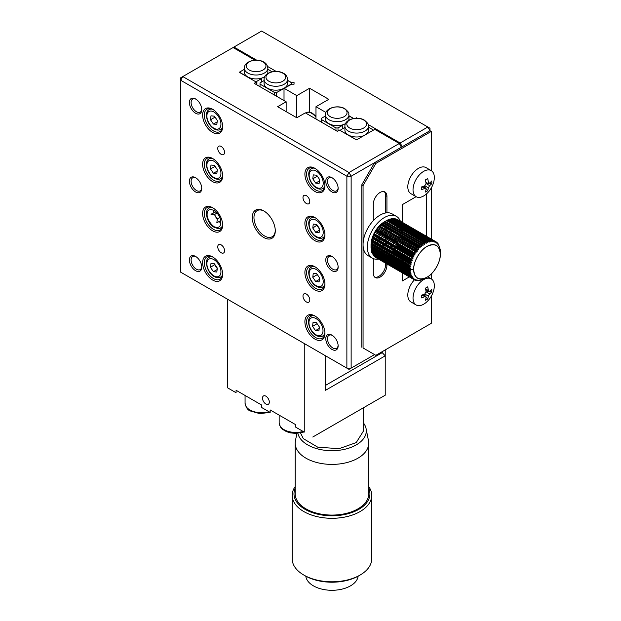 <?xml version="1.0" encoding="UTF-8"?>
<svg xmlns="http://www.w3.org/2000/svg" width="621" height="621" viewBox="0 0 621 621"><rect width="100%" height="100%" fill="white"/><g stroke="black" fill="none" stroke-linecap="round" stroke-linejoin="round"><path stroke-width="0.93" d="M371.179 244.635L410.039 267.069L371.179 244.635M377.7 228.707L416.629 251.179M416.334 251L378.057 228.901M371.94 240.637L410.792 263.063L371.94 240.637M375.286 232.448L414.23 254.936L375.286 232.448M371.048 246.521L409.938 268.978L371.048 246.521M372.553 238.565L411.436 261.014L372.553 238.565M427.163 237.401L401.445 222.551M315.786 116.026A4.821 2.787 60 0 1 315.98 115.18M255.029 60.198L233.092 47.538L261.643 31.05L429.973 128.236L429.973 130.697L427.846 127.002L400.141 143.001L402.276 146.688L429.973 130.697L431.253 131.435L431.253 170.628M287.577 80.466L291.032 82.461L294.043 82.461L294.043 84.2L291.032 84.2L284.014 88.252L296.799 95.634L309.584 88.252L328.765 99.329L315.98 106.711L325.955 112.471M348.948 115.902L353.489 118.518M355.616 118.269L356.462 117.78L357.269 118.246M368.16 124.534L400.141 143.001M233.938 47.041L256.69 60.183M267.589 66.47L276.166 71.423M309.584 88.252L309.584 112.199M315.98 106.711L315.98 119.007M356.532 139.803L339.415 130.084L337.288 131.31L305.322 112.859L296.799 117.78L296.799 95.634M284.014 100.555L284.014 88.252M356.462 118.238L356.462 117.78M294.043 82.461L294.043 84.2M315.344 316.229A12.956 7.483 -120 0 0 309.281 315.817A12.956 7.483 -120 0 0 307.302 326.204A12.956 7.483 -120 0 0 315.763 337.622A12.956 7.483 -120 0 0 322.245 338.259A12.956 7.483 -120 0 0 324.915 332.802M196.026 256.698A7.53 4.347 -120 0 0 192.673 256.543A7.53 4.347 -120 0 0 191.516 262.582A7.53 4.347 -120 0 0 196.438 269.219A7.53 4.347 -120 0 0 200.203 269.592A7.53 4.347 -120 0 0 201.747 266.611M196.026 99.228A7.53 4.347 -120 0 0 192.673 99.073A7.53 4.347 -120 0 0 191.516 105.112A7.53 4.347 -120 0 0 196.438 111.749A7.53 4.347 -120 0 0 200.203 112.122A7.53 4.347 -120 0 0 201.747 109.141M196.026 177.963A7.53 4.347 -120 0 0 192.673 177.808A7.53 4.347 -120 0 0 191.516 183.847A7.53 4.347 -120 0 0 196.438 190.484A7.53 4.347 -120 0 0 200.203 190.857A7.53 4.347 -120 0 0 201.747 187.876M332.398 256.698A7.53 4.347 -120 0 0 329.045 256.543A7.53 4.347 -120 0 0 327.888 262.582A7.53 4.347 -120 0 0 332.809 269.219A7.53 4.347 -120 0 0 336.574 269.592A7.53 4.347 -120 0 0 338.119 266.611M332.398 335.433A7.53 4.347 -120 0 0 329.045 335.278A7.53 4.347 -120 0 0 327.888 341.317A7.53 4.347 -120 0 0 332.809 347.954A7.53 4.347 -120 0 0 336.574 348.327A7.53 4.347 -120 0 0 338.119 345.338M213.065 257.179A12.956 7.483 -120 0 0 207.01 256.768A12.956 7.483 -120 0 0 205.023 267.154A12.956 7.483 -120 0 0 213.484 278.573A12.956 7.483 -120 0 0 219.966 279.209A12.956 7.483 -120 0 0 222.636 273.752M213.065 207.973A12.956 7.483 -120 0 0 207.01 207.561A12.956 7.483 -120 0 0 205.023 217.94A12.956 7.483 -120 0 0 213.484 229.359A12.956 7.483 -120 0 0 219.966 230.003A12.956 7.483 -120 0 0 222.636 224.546M213.065 158.759A12.956 7.483 -120 0 0 207.01 158.347A12.956 7.483 -120 0 0 205.023 168.733A12.956 7.483 -120 0 0 213.484 180.152A12.956 7.483 -120 0 0 219.966 180.796A12.956 7.483 -120 0 0 222.636 175.339M213.065 109.552A12.956 7.483 -120 0 0 207.01 109.141A12.956 7.483 -120 0 0 205.023 119.527A12.956 7.483 -120 0 0 213.484 130.946A12.956 7.483 -120 0 0 219.966 131.582A12.956 7.483 -120 0 0 222.636 126.125M264.204 211.163A15.067 8.702 -120 0 0 257.094 210.651A15.067 8.702 -120 0 0 254.781 222.729A15.067 8.702 -120 0 0 264.624 236.003A15.067 8.702 -120 0 0 272.161 236.748A15.067 8.702 -120 0 0 275.274 230.329M315.344 168.601A12.956 7.483 -120 0 0 309.281 168.19A12.956 7.483 -120 0 0 307.302 178.576A12.956 7.483 -120 0 0 315.763 189.995A12.956 7.483 -120 0 0 322.245 190.631A12.956 7.483 -120 0 0 324.915 185.174M315.344 217.816A12.956 7.483 -120 0 0 309.281 217.397A12.956 7.483 -120 0 0 307.302 227.783A12.956 7.483 -120 0 0 315.763 239.201A12.956 7.483 -120 0 0 322.245 239.846A12.956 7.483 -120 0 0 324.915 234.389M315.344 267.022A12.956 7.483 -120 0 0 309.281 266.611A12.956 7.483 -120 0 0 307.302 276.989A12.956 7.483 -120 0 0 315.763 288.408A12.956 7.483 -120 0 0 322.245 289.052A12.956 7.483 -120 0 0 324.915 283.595M332.398 177.963A7.53 4.347 -120 0 0 329.045 177.808A7.53 4.347 -120 0 0 327.888 183.847A7.53 4.347 -120 0 0 332.809 190.484A7.53 4.347 -120 0 0 336.574 190.857A7.53 4.347 -120 0 0 338.119 187.876M306.386 301.946A4.821 2.787 -120 0 0 308.8 302.179A4.821 2.787 -120 0 0 309.537 298.321A4.821 2.787 -120 0 0 306.386 294.067A4.821 2.787 -120 0 0 303.98 293.834A4.821 2.787 -120 0 0 303.242 297.692A4.821 2.787 -120 0 0 306.386 301.946M306.386 203.525A4.821 2.787 -120 0 0 308.8 203.766A4.821 2.787 -120 0 0 309.537 199.9A4.821 2.787 -120 0 0 306.386 195.654A4.821 2.787 -120 0 0 303.98 195.413A4.821 2.787 -120 0 0 303.242 199.279A4.821 2.787 -120 0 0 306.386 203.525M221.154 252.731A4.821 2.787 -120 0 0 223.568 252.972A4.821 2.787 -120 0 0 224.305 249.106A4.821 2.787 -120 0 0 221.154 244.86A4.821 2.787 -120 0 0 218.747 244.62A4.821 2.787 -120 0 0 218.01 248.485A4.821 2.787 -120 0 0 221.154 252.731M221.154 154.319A4.821 2.787 -120 0 0 223.568 154.559A4.821 2.787 -120 0 0 224.305 150.693A4.821 2.787 -120 0 0 221.154 146.447A4.821 2.787 -120 0 0 218.747 146.207A4.821 2.787 -120 0 0 218.01 150.065A4.821 2.787 -120 0 0 221.154 154.319M314.909 315.965L314.909 315.965A14.167 8.174 -120 0 0 304.895 321.748A14.167 8.174 -120 0 0 314.909 339.097A14.167 8.174 -120 0 0 324.923 333.314A14.167 8.174 -120 0 0 314.909 315.965M195.584 256.426L195.584 256.426A8.741 5.046 -120 0 0 189.405 259.989A8.741 5.046 -120 0 0 195.584 270.694A8.741 5.046 -120 0 0 201.763 267.131A8.741 5.046 -120 0 0 195.584 256.426M195.584 98.956L195.584 98.956A8.741 5.046 -120 0 0 189.405 102.527A8.741 5.046 -120 0 0 195.584 113.232A8.741 5.046 -120 0 0 201.763 109.661A8.741 5.046 -120 0 0 195.584 98.956M195.584 177.691L195.584 177.691A8.741 5.046 -120 0 0 189.405 181.262A8.741 5.046 -120 0 0 195.584 191.959A8.741 5.046 -120 0 0 201.763 188.396A8.741 5.046 -120 0 0 195.584 177.691M331.956 256.426L331.956 256.426A8.741 5.046 -120 0 0 325.777 259.989A8.741 5.046 -120 0 0 331.956 270.694A8.741 5.046 -120 0 0 338.135 267.131A8.741 5.046 -120 0 0 331.956 256.426M331.956 335.161L331.956 335.161A8.741 5.046 -120 0 0 325.777 338.724A8.741 5.046 -120 0 0 331.956 349.429A8.741 5.046 -120 0 0 338.135 345.858A8.741 5.046 -120 0 0 331.956 335.161M212.63 256.915L212.63 256.915A14.167 8.174 -120 0 0 202.617 262.699A14.167 8.174 -120 0 0 212.63 280.048A14.167 8.174 -120 0 0 222.644 274.265A14.167 8.174 -120 0 0 212.63 256.915M212.63 207.709L212.63 207.709A14.167 8.174 -120 0 0 202.617 213.492A14.167 8.174 -120 0 0 212.63 230.833A14.167 8.174 -120 0 0 222.644 225.058A14.167 8.174 -120 0 0 212.63 207.709M212.63 158.502L212.63 158.502A14.167 8.174 -120 0 0 202.617 164.286A14.167 8.174 -120 0 0 212.63 181.627A14.167 8.174 -120 0 0 222.644 175.844A14.167 8.174 -120 0 0 212.63 158.502M212.63 109.288L212.63 109.288A14.167 8.174 -120 0 0 202.617 115.071A14.167 8.174 -120 0 0 212.63 132.42A14.167 8.174 -120 0 0 222.644 126.637A14.167 8.174 -120 0 0 212.63 109.288M263.77 210.907L263.77 210.907A16.27 9.393 -120 0 0 252.266 217.552A16.27 9.393 -120 0 0 263.77 237.478A16.27 9.393 -120 0 0 275.282 230.833A16.27 9.393 -120 0 0 263.77 210.907M314.909 168.338L314.909 168.338A14.167 8.174 -120 0 0 304.895 174.121A14.167 8.174 -120 0 0 314.909 191.47A14.167 8.174 -120 0 0 324.923 185.687A14.167 8.174 -120 0 0 314.909 168.338M314.909 217.552L314.909 217.552A14.167 8.174 -120 0 0 304.895 223.335A14.167 8.174 -120 0 0 314.909 240.676A14.167 8.174 -120 0 0 324.923 234.893A14.167 8.174 -120 0 0 314.909 217.552M314.909 266.758L314.909 266.758A14.167 8.174 -120 0 0 304.895 272.541A14.167 8.174 -120 0 0 314.909 289.883A14.167 8.174 -120 0 0 324.923 284.108A14.167 8.174 -120 0 0 314.909 266.758M331.956 177.691L331.956 177.691A8.741 5.046 -120 0 0 325.777 181.254A8.741 5.046 -120 0 0 331.956 191.959A8.741 5.046 -120 0 0 338.135 188.396A8.741 5.046 -120 0 0 331.956 177.691M233.092 47.538L180.672 77.796L180.672 80.256L346.875 176.217L346.875 368.129L180.672 272.169L180.672 80.256L182.799 76.569L349.002 172.522L399.287 143.49L374.789 129.347L356.601 139.841M399.287 143.49L401.422 147.185L351.137 176.217L349.002 172.522L346.875 176.217L351.137 176.217L351.137 368.129L346.875 368.129L349.002 369.355L180.672 272.169M363.068 347.954L374.572 354.599L349.002 369.355L374.572 354.599L375.852 355.336L363.068 347.954L363.068 185.563L375.852 163.416L431.253 131.435M378.934 240.125L380.122 239.264M380.805 238.611L381.201 238.177M381.465 237.866L382.381 236.578M382.443 236.477L382.924 235.615M383.312 234.777L383.607 234.016M383.778 233.473L384.158 231.097M239.403 72.183L244.348 69.327L240.288 71.671L240.288 72.851L254.866 81.266L256.908 81.266L256.908 84.906M296.799 117.78L277.626 106.711L286.149 101.79L254.183 83.33L256.318 82.104L239.473 72.222M213.399 210.139A12.956 7.483 -120 0 0 213.911 212.561M214.959 215.409A12.956 7.483 -120 0 0 217.265 219.36M219.081 221.526A12.956 7.483 -120 0 0 220.929 223.18M286.149 111.625L286.149 101.79M256.318 82.104L256.318 84.565M291.637 84.2L276.632 92.513L276.632 96.294M276.632 92.513L274.591 92.513L260.013 84.099L260.013 82.919L263.677 80.808M284.139 88.182A11.752 6.784 180 0 1 271.33 89.657A11.752 6.784 180 0 1 264.072 83.385L264.072 79.472A11.752 6.784 180 0 0 267.511 84.277A11.752 6.784 180 0 0 284.139 84.277A11.752 6.784 180 0 0 287.577 79.472L287.577 83.385A11.752 6.784 180 0 1 284.139 88.182M291.637 83.858L291.637 82.671L287.577 80.334M274.591 92.513L274.591 95.114M260.013 84.099L260.013 86.699M267.853 69.078L271.913 71.85M267.853 68.225A11.752 6.784 180 0 1 260.595 74.497A11.752 6.784 180 0 1 247.795 73.03A11.752 6.784 180 0 1 244.348 68.225C244.03 60.99 257.047 57.877 263.785 62.053C266.153 63.195 267.511 65.252 267.853 68.225L267.853 72.137A11.752 6.784 180 0 1 267.55 73.658M261.441 82.096L261.441 78.65L256.908 81.266M264.461 76.903A11.752 6.784 180 0 1 251.637 78.417A11.752 6.784 180 0 1 244.348 72.137L244.348 68.225M345.571 123.579A11.752 6.784 0 0 1 342.412 124.899A11.752 6.784 180 0 1 328.882 123.618A11.752 6.784 180 0 1 325.443 118.821L325.443 114.908C324.93 107.922 338.065 104.429 344.88 108.729C351.09 114.202 347.915 113.03 348.948 114.908A11.752 6.784 180 0 1 341.69 121.173A11.752 6.784 180 0 1 328.882 119.706A11.752 6.784 180 0 1 325.443 114.908M348.948 114.908L348.948 118.821A11.752 6.784 180 0 1 348.653 120.319M321.383 122.127L321.383 118.347L325.443 116.003M348.948 115.762L353 118.106L353 118.619M321.383 119.527L335.953 127.942L338.003 127.942L342.412 125.395L342.412 124.899M335.953 130.542L335.953 127.942M338.003 130.899L338.003 127.942M342.412 128.842L342.412 125.395M344.919 127.39L340.867 129.735L340.867 130.915L355.437 139.329L357.486 139.329L364.985 135.005A11.752 6.784 180 0 1 348.365 135.005A11.752 6.784 180 0 1 344.919 130.208L344.919 126.296C344.414 119.31 357.549 115.816 364.364 120.117C370.574 125.589 367.399 124.417 368.424 126.296A11.752 6.784 180 0 1 361.174 132.56A11.752 6.784 180 0 1 348.365 131.093A11.752 6.784 180 0 1 344.919 126.296M368.424 127.15L372.484 129.494L372.484 130.674L364.985 135.005A11.752 6.784 0 0 0 368.424 130.208L368.424 126.296M316.462 322.726L313.054 322.384L312.565 326.328L315.491 330.613L318.899 330.954L319.388 327.011L316.462 322.726M312.565 326.328L316.749 323.914M319.21 328.47L315.491 330.613M316.671 273.636L313.263 273.294L312.782 277.245L315.701 281.53L319.116 281.872L319.598 277.929L316.671 273.636M312.782 277.245L316.958 274.831M319.419 279.38L315.701 281.53M316.671 224.429L313.263 224.088L312.782 228.031L315.701 232.324L319.116 232.665L319.598 228.714L316.671 224.429M312.782 228.031L317.106 225.058M319.419 230.174L315.701 232.324M319.536 229.234L317.044 225.57M319.574 228.955A4.518 2.608 60 0 1 317.51 225.648M316.671 175.223L313.263 174.881L312.782 178.825L315.701 183.11L319.116 183.451L319.598 179.508L316.671 175.223M312.782 178.825L316.958 176.411M319.419 180.967L315.701 183.11M214.4 116.174L210.985 115.832L210.503 119.775L213.43 124.06L216.838 124.402L217.319 120.458L214.4 116.174M210.503 119.775L214.68 117.361M217.14 121.918L213.43 124.06M214.4 165.38L210.985 165.039L210.503 168.982L213.43 173.267L216.838 173.616L217.319 169.665L214.4 165.38M210.503 168.982L214.68 166.568M217.14 171.124L213.43 173.267M207.414 217.886C206.242 210.76 208.408 208.268 213.911 210.418C217.071 212.498 219.236 215.417 220.408 219.19C221.581 226.308 219.415 228.8 213.911 226.657C210.76 224.577 208.586 221.65 207.414 217.886M212.087 207.515A11.45 6.614 -120 0 0 209.254 208.004C203.704 210.34 207.057 223.591 214.222 227.34C217.87 228.707 220.028 228.87 220.703 227.837A11.45 6.614 -120 0 0 222.543 225.625M206.902 213.888A11.45 6.614 -120 0 0 214.431 226.929M220.742 220.564L216.838 222.823L217.319 218.879L214.4 214.587L210.985 214.245L215.852 211.846M217.04 213.065L214.4 214.587M219.787 217.459L217.319 218.879M214.4 263.801L210.985 263.459L210.503 267.403L213.43 271.688L216.838 272.029L217.319 268.086L214.4 263.801M210.503 267.403L214.827 264.43M217.14 269.545L213.43 271.688M217.257 268.598L214.765 264.942M217.296 268.326A4.518 2.608 60 0 1 215.231 265.02M440.328 252.041L440.328 254.136A18.863 10.891 -60 0 1 426.992 277.238A18.863 10.891 -60 0 1 413.656 269.537C413.144 262.078 420.27 249.727 426.992 246.436C435.049 242.749 439.497 245.311 440.328 254.136C440.84 261.596 433.706 273.946 426.992 277.238C418.934 280.933 414.486 278.363 413.656 269.537A18.863 10.891 -60 0 1 426.992 246.436A18.863 10.891 -60 0 1 440.328 254.136L440.312 251.583A21.091 12.179 120 0 0 440.297 251.264L440.165 249.875A21.091 12.179 120 0 0 440.126 249.58L439.854 248.291A21.091 12.179 120 0 0 439.784 248.012L439.389 246.84A21.091 12.179 120 0 0 439.288 246.591L438.768 245.543A21.091 12.179 120 0 0 438.636 245.326L438.41 244.169L438.084 243.711L437.999 244.418A21.091 12.179 120 0 0 437.844 244.232L437.557 243.075L437.176 242.695L437.091 243.471A21.091 12.179 120 0 0 436.912 243.323L436.563 242.167L436.128 241.872L436.058 242.718A21.091 12.179 120 0 0 435.857 242.601L435.445 241.468L434.964 241.251L434.91 242.159A21.091 12.179 120 0 0 434.692 242.081L434.211 240.971L433.683 240.847L433.652 241.81A21.091 12.179 120 0 0 433.419 241.771L432.868 240.692L432.309 240.661L432.309 241.67A21.091 12.179 120 0 0 432.061 241.67L431.44 240.637L430.85 240.684L430.889 241.748A21.091 12.179 120 0 0 430.625 241.779L429.942 240.793L429.328 240.932L429.414 242.027A21.091 12.179 120 0 0 429.134 242.097L428.389 241.173L427.753 241.398L427.885 242.516A21.091 12.179 120 0 0 427.605 242.625L426.79 241.763L426.153 242.066L426.332 243.207A21.091 12.179 120 0 0 426.053 243.347L425.175 242.555L424.531 242.943L424.772 244.084A21.091 12.179 120 0 0 424.492 244.27L423.561 243.548L422.917 244.014L423.219 245.155A21.091 12.179 120 0 0 422.94 245.373L421.954 244.736L421.325 245.264L421.69 246.397A21.091 12.179 120 0 0 421.418 246.638L420.378 246.087L419.773 246.684L420.2 247.802A21.091 12.179 120 0 0 419.936 248.066L418.857 247.6L418.275 248.26L418.771 249.347A21.091 12.179 120 0 0 418.515 249.634L417.397 249.254L416.846 249.968L417.405 251.016A21.091 12.179 120 0 0 417.172 251.326L416.023 251.039L415.503 251.792L416.14 252.794A21.091 12.179 120 0 0 415.915 253.127L414.743 252.926L414.269 253.71L414.968 254.664A21.091 12.179 120 0 0 414.766 255.014L413.578 254.889L413.151 255.712L413.912 256.605A21.091 12.179 120 0 0 413.733 256.962L412.53 256.923L412.158 257.762L412.981 258.584A21.091 12.179 120 0 0 412.825 258.949L411.622 258.996L411.304 259.842L412.189 260.595A21.091 12.179 120 0 0 412.057 260.96L410.854 261.084L410.605 261.93L411.537 262.613A21.091 12.179 120 0 0 411.436 262.978L410.248 263.172L410.054 264.003L411.04 264.608A21.091 12.179 120 0 0 410.97 264.965L409.79 265.229L409.674 266.044L410.706 266.564A21.091 12.179 120 0 0 410.66 266.914L409.503 267.232L409.449 268.024L410.528 268.458A21.091 12.179 120 0 0 410.512 268.792L409.394 269.537L413.656 269.537L409.394 269.537L410.512 270.267A21.091 12.179 120 0 0 410.528 270.585L409.441 271.004L409.518 271.711L410.66 271.975A21.091 12.179 120 0 0 410.706 272.277L409.658 272.728L409.806 273.387L410.97 273.566A21.091 12.179 120 0 0 411.04 273.838L410.046 274.327L410.264 274.924L411.436 275.018A21.091 12.179 120 0 0 411.537 275.258L410.597 275.763L410.869 276.298L412.057 276.306A21.091 12.179 120 0 0 412.189 276.524L411.304 277.044L412.825 277.432A21.091 12.179 120 0 0 412.981 277.618L412.158 278.138L413.733 278.379A21.091 12.179 120 0 0 413.912 278.534L413.144 279.039L414.766 279.132A21.091 12.179 120 0 0 414.968 279.248L414.269 279.745L415.915 279.691A21.091 12.179 120 0 0 416.14 279.768L415.503 280.234L417.172 280.04A21.091 12.179 120 0 0 417.405 280.079L416.846 280.513L418.515 280.18A21.091 12.179 120 0 0 418.771 280.18L419.936 280.11A21.091 12.179 120 0 0 420.2 280.071L421.418 279.83A21.091 12.179 120 0 0 421.69 279.753L422.94 279.341A21.091 12.179 120 0 0 423.219 279.225L424.492 278.65A21.091 12.179 120 0 0 424.772 278.503L424.516 278.635M397.681 230.608A18.863 10.891 120 0 0 397.712 229.529L397.712 229.529A18.863 10.891 120 0 0 397.712 229.467M397.688 228.544A18.863 10.891 120 0 0 397.572 227.379M397.424 226.502A18.863 10.891 120 0 0 397.114 225.307M396.788 224.422A18.863 10.891 120 0 0 396.097 223.118M395.259 222.046A18.863 10.891 120 0 0 392.092 220.214M390.733 220.02A18.863 10.891 120 0 0 389.258 220.082M388.335 220.238A18.863 10.891 120 0 0 387.147 220.564M386.309 220.874A18.863 10.891 120 0 0 385.144 221.418M371.04 244.93L371.04 247.391L371.04 244.93A18.863 10.891 120 0 1 384.376 221.829L386.829 220.416L425.408 242.656M386.875 220.424L388.443 219.624L387.791 219.919L426.153 242.066L426.79 241.763L388.443 219.624L426.922 241.825M388.428 219.733L390.042 219.034L389.39 219.252L427.753 241.398L428.389 241.173L390.042 219.034L428.428 241.196L390.042 219.034M389.949 219.244L391.168 218.996A21.091 12.179 -60 0 1 391.3 218.98M391.432 218.965L393.093 218.499L391.432 218.965M392.852 218.887L394.521 218.553L393.955 218.988L394.382 218.747L432.34 240.661L394.521 218.553L432.868 240.692L433.419 241.771M394.195 219.034L395.864 218.833L434.211 240.971L395.864 218.833L434.211 240.971L434.692 242.081M396.369 219.128L397.098 219.322L396.4 219.818L397.005 219.461L434.91 241.352L397.098 219.322L435.445 241.468L435.857 242.601M398.542 221.635L393.955 218.988M400.064 222.031L399.179 222.543M401.321 224.748L400.32 225.229M401.709 226.339L400.661 226.797L401.709 226.339M401.927 228.062L400.84 228.481M401.298 229.529L399.396 229.529L401.298 229.529M410.512 270.267L371.04 247.771L371.048 246.009A21.091 12.179 -60 0 1 371.063 245.675L371.203 244.131A21.091 12.179 -60 0 1 371.242 243.781L371.513 242.182A21.091 12.179 -60 0 1 371.583 241.825L371.979 240.195A21.091 12.179 -60 0 1 372.08 239.83L372.6 238.177A21.091 12.179 -60 0 1 372.724 237.812L373.368 236.166A21.091 12.179 -60 0 1 373.524 235.801L374.269 234.179A21.091 12.179 -60 0 1 374.447 233.822L375.309 232.231A21.091 12.179 -60 0 1 375.503 231.881L376.458 230.344A21.091 12.179 -60 0 1 376.675 230.011L377.708 228.551A21.091 12.179 -60 0 1 377.948 228.233L379.058 226.851A21.091 12.179 -60 0 1 379.307 226.564L380.479 225.283A21.091 12.179 -60 0 1 380.743 225.019L381.954 223.855A21.091 12.179 -60 0 1 382.225 223.614L383.483 222.59A21.091 12.179 -60 0 1 383.762 222.372L385.028 221.487A21.091 12.179 -60 0 1 385.315 221.309L386.503 220.602L424.531 242.943L425.175 242.555L426.037 243.323M410.66 271.975L371.164 249.564L371.063 247.802L371.094 248.866L409.441 271.004L410.528 270.585L409.736 270.127M371.063 245.807A18.863 10.891 120 0 0 371.257 247.608M373.493 252.421A18.863 10.891 120 0 0 376.66 254.253M381.946 253.779A18.863 10.891 120 0 0 382.606 253.515M383.731 252.988A18.863 10.891 120 0 0 384.43 252.6M386.068 251.528A18.863 10.891 120 0 0 386.976 250.837M388.622 249.378A18.863 10.891 120 0 0 389.406 248.594M389.662 248.322A18.863 10.891 120 0 0 390.073 247.872M390.826 246.987A18.863 10.891 120 0 0 391.665 245.924M392.2 245.186A18.863 10.891 120 0 0 392.526 244.713M392.751 244.387A18.863 10.891 120 0 0 393.582 243.067M393.683 242.896A18.863 10.891 120 0 0 394.141 242.089M394.568 241.274A18.863 10.891 120 0 0 394.933 240.552M395.166 240.048A18.863 10.891 120 0 0 395.577 239.124M395.67 238.899A18.863 10.891 120 0 0 396.043 237.959M396.749 235.833A18.863 10.891 120 0 0 397.106 234.466M397.277 233.698A18.863 10.891 120 0 0 397.432 232.836M397.456 232.681A18.863 10.891 120 0 0 397.603 231.571M401.981 229.902L400.856 230.275A21.091 12.179 -60 0 1 400.848 230.375M400.84 230.616L401.911 231.051M401.857 231.835L400.708 232.161A21.091 12.179 -60 0 1 400.685 232.339M400.661 232.51L401.694 233.03M401.57 233.845L400.398 234.101A21.091 12.179 -60 0 1 400.343 234.35M400.32 234.466L401.313 235.064L401.112 235.902L419.78 246.677M420.2 247.802L419.773 246.684L381.41 224.538L380.743 225.019L420.2 247.802L399.924 236.096A21.091 12.179 -60 0 1 399.823 236.461L400.762 237.144L400.506 237.99L418.282 248.245L379.912 226.114L379.307 226.564L399.303 238.107A21.091 12.179 -60 0 1 399.187 238.441M399.179 238.472L400.056 239.232M399.745 240.071L398.542 240.117A21.091 12.179 -60 0 1 398.387 240.467L416.784 251.109M416.039 251.031L399.179 241.235L416.124 251.016L399.179 241.235L398.829 242.151L415.519 251.777M416.14 252.794L415.503 251.792L377.149 229.646L376.675 230.011L397.634 242.112A21.091 12.179 -60 0 1 397.456 242.469L398.208 243.378L414.766 252.918M396.78 244.146L397.789 244.177L396.602 244.061A21.091 12.179 -60 0 1 396.4 244.41L396.501 244.472M413.159 255.697L396.625 246.149L397.005 245.062L413.889 254.812L397.005 245.062L396.625 246.149L395.453 245.939M413.733 256.954L395.228 246.273L395.849 247.29L412.546 256.915M395.344 248.035L394.195 247.74A21.091 12.179 -60 0 1 393.955 248.058L394.514 249.114L411.638 258.988M412.173 260.634L393.101 249.619M392.829 249.463A21.091 12.179 -60 0 1 392.596 249.727L393.093 250.814L392.224 251.458M372.08 239.83A21.091 12.179 120 0 0 371.979 240.195L411.436 262.978L391.168 251.272L391.579 252.398L410.264 263.157M389.864 252.506A21.091 12.179 -60 0 1 389.678 252.669L390.027 253.818L409.806 265.214M410.66 266.914L388.148 253.911A21.091 12.179 120 0 0 388.288 253.803A21.091 12.179 -60 0 1 388.148 253.911L410.497 266.906M388.451 255.052L387.807 255.518L388.451 255.052L409.518 267.216L388.459 254.959M386.673 254.928A21.091 12.179 -60 0 1 386.588 254.983L410.481 268.792M386.836 256.124L409.402 269.149L386.836 256.124L386.192 256.512L386.852 256.015M385.214 257.001L384.57 257.311L385.214 257.001M383.615 257.676L382.978 257.901M381.954 257.047L382.039 258.134M410.108 274.249L380.743 257.288A21.091 12.179 -60 0 1 380.58 257.311M373.368 254.657L373.275 255.355L373.368 254.657L411.63 276.749L379.912 258.421M379.058 258.414L379.097 257.583M414.766 279.962L375.907 257.591L414.269 279.745L414.968 279.248M414.766 279.132L413.594 279.349L375.231 257.195L413.144 279.046L413.679 278.394M374.191 256.372L412.546 278.519L374.191 256.372L373.524 254.835L373.803 255.999L412.158 278.138L412.709 277.463M412.825 277.432L411.638 277.502L373.275 255.355L372.724 253.741A21.091 12.179 -60 0 1 372.6 253.523L372.08 252.475M372.747 253.911L410.683 275.654M372.041 252.382A21.091 12.179 -60 0 1 371.979 252.235L371.583 251.055M409.681 272.821L371.513 250.783L371.451 251.241L371.242 249.495L371.311 250.589L409.658 272.728L410.706 272.277L410.155 271.959M410.97 273.566L409.806 273.387L371.451 251.241L409.806 273.387M409.876 273.426L382.94 257.878M421.178 279.947L421.69 279.753L421.178 279.955M420.401 280.281L419.555 280.288L420.2 280.071M385.214 221.41L384.554 221.868L422.917 244.014L423.561 243.548L385.214 221.41L423.895 243.68M423.561 243.548L424.492 244.27M383.607 222.59L422.94 245.373L383.607 222.59L382.963 223.118L421.325 245.264L421.954 244.736M427.885 242.516L427.349 242.198M439.769 247.748L440.126 249.58M382.031 223.948L420.378 246.087M410.054 264.003L371.583 241.825L410.054 264.003L410.24 263.172L371.894 241.033L371.692 241.856M389.949 252.429L390.982 252.98L389.949 252.429M430.889 241.748L430.85 240.684L392.488 218.538L431.44 240.637L393.093 218.499M438.558 244.752L439.288 246.591M379.051 227.115L378.484 227.822L416.846 249.968L417.397 249.254L379.058 226.851L418.228 249.432M372.949 237.696L373.275 236.857L411.622 258.996L411.304 259.842L372.949 237.696L411.863 260.455M414.999 279.939L416.14 279.768M414.968 254.664L396.602 244.061M371.203 249.192L409.472 271.292M418.771 249.347L418.275 248.26L400.514 237.983L400.762 237.144L418.88 247.6M371.048 247.484L409.394 269.623M377.149 229.646L376.675 230.011M424.492 278.65L422.924 279.45M410.528 268.458L371.094 245.877M371.102 245.699L409.464 267.845M409.674 266.044L371.311 243.898L409.674 266.044L409.79 265.229L371.443 243.09L371.311 243.898M422.94 279.341L421.97 279.823M380.479 257.327L380.557 258.266M419.936 280.11L417.972 280.405M425.175 242.555L386.829 220.416L386.169 220.797M414.743 252.926L376.396 230.779L375.907 231.563L414.269 253.71L414.743 252.926M417.421 280.56L416.458 280.288M412.53 256.923L374.184 234.785L373.795 235.615L412.158 257.762L412.53 256.923M429.942 240.793L391.595 218.654L390.966 218.786L429.328 240.932L429.942 240.793M411.304 277.044L372.949 254.905L411.304 277.044M436.563 242.167L435.453 241.484M436.105 241.903L435.5 241.553M410.528 270.562L409.844 270.174M410.597 275.763L372.251 253.624L410.597 275.763M397.098 245.357L413.594 254.882L397.098 245.357M438.41 244.169L437.704 243.494M424.213 243.921L424.64 244.169M410.52 268.629L410.108 268.396M410.605 261.922L392.511 251.466L393.093 250.814L410.869 261.076L393.093 250.814L392.93 250.162L411.513 260.89L392.93 250.162L393.093 250.814M410.046 274.327L371.7 252.18L371.901 252.77L410.264 274.924L410.046 274.327M431.432 240.637L432.224 241.088M440.204 249.502L440.273 250.201M428.467 241.22L429.313 241.709M425.633 242.819L426.317 243.215M416.955 251.187L398.573 240.575M426.79 241.763L427.527 242.485M428.389 241.173L429.134 242.097A21.091 12.179 -60 0 1 429.414 242.027L428.971 241.771M414.758 255.006L396.998 245.039M395.228 219.298L395.74 219.003M374.447 233.822A21.091 12.179 120 0 0 374.269 234.179L413.733 256.962A21.091 12.179 -60 0 1 413.912 256.605M413.749 256.512L374.479 233.838M410.753 262.155L372.181 239.892M410.784 275.569L372.6 253.523A21.091 12.179 120 0 0 372.724 253.741M392.612 249.712A24.11 13.918 -60 0 1 392.596 249.727L412.057 260.96M378.515 259.104A24.11 13.918 -60 0 1 372.321 258.111A24.11 13.918 -60 0 1 368.626 238.79A24.11 13.918 -60 0 1 384.376 217.552A24.11 13.918 -60 0 1 396.431 216.356A24.11 13.918 -60 0 1 400.382 221.223M401.267 224.818A24.11 13.918 -60 0 1 401.345 225.555M401.399 228.381A24.11 13.918 -60 0 1 401.383 228.784M396.431 216.356L392.169 213.896A24.11 13.918 120 0 0 380.114 215.091A24.11 13.918 120 0 0 364.364 236.329A24.11 13.918 120 0 0 368.059 255.65L372.321 258.111M382.746 257.769A24.11 13.918 -60 0 1 382.078 258.064M377.568 240.653L377.56 241.398M377.568 241.6L377.809 243.137M377.979 243.657L378.205 244.146M378.476 244.589L378.864 245.054M380.363 245.916L380.859 246.009M381.535 246.032L382.008 245.986M382.552 245.877L383.894 245.365M384.22 245.194L384.818 244.837M385.82 244.1L386.844 243.145M387.473 242.454L387.846 242.011M388.086 241.693L388.971 240.397M389.064 240.242L389.522 239.427M389.926 238.596L390.244 237.851M390.446 237.323L390.756 236.329M390.819 236.096L391.036 235.064M391.183 233.814L391.191 233.426M391.168 232.611L390.772 230.81M389.934 229.46L388.327 228.536M386.743 228.481L384.981 229.04M382.916 230.383L381.263 232.021M380.906 232.456L380.417 233.1M379.905 233.869L378.655 236.244M378.5 236.617L378.298 237.16M378.018 238.045L377.708 239.419M434.335 285.761A15.067 8.702 120 0 0 431.215 278.86A15.067 8.702 120 0 0 419.602 282.897A15.067 8.702 120 0 0 413.027 298.064A15.067 8.702 120 0 0 416.148 304.958A15.067 8.702 120 0 0 426.798 301.868A24.11 24.11 0 0 0 433.862 289.634A15.067 8.702 120 0 0 434.335 285.761M414.455 279.823A15.067 8.702 120 0 0 407.811 295.053A15.067 8.702 120 0 0 410.931 301.953L416.148 304.958M428.358 296.085L424.772 294.02A24.056 13.887 0 0 1 421.294 295.27L421.294 297.925A24.056 13.887 180 0 0 424.772 296.675L425.758 296.628L426.053 297.412A24.056 13.887 -120 0 1 425.401 300.292A23.582 18.599 35.1 0 0 427.698 298.965A24.056 13.887 60 0 0 428.358 296.085L429.631 293.873A24.056 13.887 180 0 0 431.797 291.862L431.797 289.207A24.056 13.887 0 0 1 429.631 291.218L428.808 291.35L428.358 290.481L425.556 288.858M424.772 294.02L426.053 291.808A24.056 13.887 -120 0 0 425.401 288.167A23.582 4.984 -21.2 0 0 427.698 286.84A24.056 13.887 60 0 1 428.358 290.481M423.988 294.346L427.698 298.965M431.797 291.862L425.944 290.962M434.335 177.497A15.067 8.702 120 0 0 431.215 170.604A15.067 8.702 120 0 0 419.602 174.641A15.067 8.702 120 0 0 413.027 189.801A15.067 8.702 120 0 0 416.148 196.702A15.067 8.702 120 0 0 426.798 193.612A24.11 24.11 0 0 0 433.862 181.371A15.067 8.702 120 0 0 434.335 177.497M431.215 170.604L425.998 167.592A15.067 8.702 120 0 0 414.393 171.629A15.067 8.702 120 0 0 407.811 186.797A15.067 8.702 120 0 0 410.931 193.69L416.148 196.702M428.358 187.829L424.772 185.764A24.056 13.887 0 0 1 421.294 187.014L421.294 189.669A24.056 13.887 180 0 0 424.772 188.419L425.758 188.373L426.053 189.157A24.056 13.887 -120 0 1 425.401 192.036A23.582 18.599 35.1 0 0 427.698 190.709A24.056 13.887 60 0 0 428.358 187.829L429.631 185.617A24.056 13.887 180 0 0 431.797 183.606L431.851 182.287M424.772 185.764L426.053 183.544A24.056 13.887 -120 0 0 425.401 179.911A23.582 4.984 -21.2 0 0 427.698 178.584A24.056 13.887 60 0 1 428.467 183.374M428.847 183.529A24.056 13.887 0 0 0 431.805 180.944M423.988 186.09L427.698 190.709M431.797 183.606L429.29 183.218M426.883 182.846L425.944 182.698M428.358 183.7L425.874 182.264M269.312 402.082A4.821 2.787 -120 0 0 267.209 397.23A4.821 2.787 -120 0 0 263.49 395.942A4.821 2.787 -120 0 0 262.497 398.146A4.821 2.787 -120 0 0 264.6 402.998A4.821 2.787 -120 0 0 268.311 404.287A4.821 2.787 -120 0 0 269.312 402.082M261.643 405.032L236.073 390.275L236.073 392.736L227.55 387.815L227.55 299.237L304.259 343.522L304.259 432.1L295.736 427.178L295.736 424.717L270.166 409.953L270.166 412.414L261.643 407.492L261.643 405.032M270.166 412.414L261.643 407.492M304.259 432.1L295.736 427.178M385.23 395.197L312.782 437.021L385.23 395.197L385.23 355.825L325.567 390.275L325.567 355.825M227.55 387.815L236.073 392.736M382.218 351.665L382.218 352.643L325.567 385.354M382.218 352.643L385.23 355.825L385.23 349.918M363.595 423.149A34.349 19.833 180 0 1 366.087 428.63A34.349 19.833 180 0 1 346.883 448.735A34.349 19.833 180 0 1 307.667 444.892A34.349 19.833 180 0 1 297.863 433.311M366.087 428.63L368.486 440.77A36.763 21.223 180 0 1 368.719 443.177A36.763 21.223 180 0 1 346.029 462.785A36.763 21.223 180 0 1 305.959 458.182A36.763 21.223 180 0 1 295.192 443.177A36.763 21.223 180 0 1 295.433 440.77L296.892 433.373M295.192 443.177L295.192 493.858A36.763 21.223 0 0 0 305.959 508.863A36.763 21.223 0 0 0 346.029 513.466A36.763 21.223 0 0 0 368.719 493.858L368.719 443.177M305.804 576.179A26.214 15.137 0 0 0 313.419 585.859A26.214 15.137 0 0 0 341.162 589.329A26.214 15.137 0 0 0 358.115 576.179M368.719 488.378A37.966 21.921 180 0 1 350.795 512.892A37.966 21.921 180 0 1 305.113 509.36A37.966 21.921 180 0 1 295.192 488.378M368.719 486.569A39.775 22.961 180 0 1 371.731 495.333A39.775 22.961 180 0 1 347.178 516.548A39.775 22.961 180 0 1 303.832 511.572A39.775 22.961 180 0 1 292.18 495.333A39.775 22.961 180 0 1 295.192 486.569M292.18 495.333L292.18 558.815A39.775 22.961 0 0 0 303.832 575.054L305.113 575.791A37.966 21.921 0 0 0 358.806 575.791L360.087 575.054A39.775 22.961 0 0 0 371.731 558.815L371.731 495.333M305.113 575.791L303.832 575.054A39.775 22.961 0 0 0 360.087 575.054M300.525 432.961L303.312 438.628L317.773 447.198L339.097 448.665L356.198 442.61L363.595 430.811M431.253 188.016L431.253 239.046M431.253 273.97L431.253 278.883M431.253 296.271L431.253 323.347L375.852 355.336M373.299 258.584L373.299 273.155A9.641 5.566 120 0 0 375.294 277.571A9.641 5.566 120 0 0 382.722 274.987A9.641 5.566 120 0 0 386.93 265.283L386.93 263.964M386.93 260.867L386.93 260.183M386.93 242.143L386.93 241.484M386.93 241.026L386.93 239.217M386.93 239.031L386.93 237.928M386.93 236.865L386.93 235.933M386.93 235.297L386.93 234.101M386.93 233.946L386.93 232.696M386.93 231.361L386.93 230.965M386.93 230.166L386.93 228.59M386.93 212.793L386.93 196.391A9.641 5.566 120 0 0 384.935 191.974A9.641 5.566 120 0 0 377.506 194.559A9.641 5.566 120 0 0 373.299 204.262L373.299 220.672M416.117 196.686L402.354 204.627L402.354 222.357L402.354 204.627L416.117 196.686M402.354 225.361L402.354 226.137L402.354 225.361M402.354 228.334L402.354 229.343L402.354 228.334M402.354 230.143L402.354 231.237L402.354 230.143M402.354 232.145L402.354 233.302L402.354 232.145M402.354 234.311L402.354 235.514L402.354 234.311M402.354 235.677L402.354 236.609L402.354 235.677M402.354 237.494L402.354 238.06L402.354 237.494M402.354 239.869L402.354 240.265L402.354 239.869M402.354 241.6L402.354 242.757L402.354 241.6M402.354 243.129L402.354 244.177L402.354 243.129M402.354 244.837L402.354 245.753L402.354 244.837M402.354 247.383L402.354 247.841L402.354 247.383M402.354 249.456L402.354 249.929L402.354 249.456M402.354 250.387L402.354 251.031L402.354 250.387M402.354 252.095L402.354 253.624L402.354 252.095M402.354 254.959L402.354 255.355L402.354 254.959M402.354 259.718L402.354 260.913L402.354 259.718M402.354 269.087L402.354 269.77L402.354 269.087M402.354 272.867L402.354 280.933L409.34 276.904L402.354 280.933L402.354 272.867M426.464 240.063L426.464 239.287L426.464 240.063M426.464 236.283L426.464 193.915L426.464 236.283M375.852 163.416L374.572 162.679L429.973 130.697M363.068 185.563L361.787 184.825L374.572 162.679M361.787 347.217L361.787 184.825M386.93 196.391L385.657 195.654A9.641 5.566 120 0 0 384.252 191.679M385.657 195.654L385.657 212.956M385.657 228.761L385.657 229.428M385.657 230.228L385.657 230.624M385.657 231.959L385.657 234.559M385.657 235.196L385.657 236.127M385.657 237.191L385.657 238.301M385.657 238.48L385.657 240.288M385.657 240.746L385.657 241.406M385.657 242.454L385.657 244.006M385.657 259.446L385.657 260.129M385.657 263.226L385.657 264.546L386.93 265.283M374.696 277.129A9.641 5.566 120 0 0 381.861 273.791A9.641 5.566 120 0 0 385.657 264.546M315.98 117.214A11.45 6.614 -120 0 0 311.719 113.348A11.45 6.614 -120 0 0 305.99 112.781L305.594 113.014M282.796 73.169A9.858 5.69 180 0 1 282.796 81.219A9.858 5.69 180 0 1 268.854 81.219A9.858 5.69 180 0 1 268.854 73.169A9.858 5.69 180 0 1 282.796 73.169M249.13 69.971A9.858 5.69 180 0 1 249.13 61.921A9.858 5.69 180 0 1 263.071 61.921A9.858 5.69 180 0 1 263.071 69.971A9.858 5.69 180 0 1 249.13 69.971M330.225 116.647A9.858 5.69 180 0 1 330.225 108.597A9.858 5.69 180 0 1 344.166 108.597A9.858 5.69 180 0 1 344.166 116.647A9.858 5.69 180 0 1 330.225 116.647M349.701 119.985A9.858 5.69 180 0 1 363.642 119.985A9.858 5.69 180 0 1 363.642 128.035A9.858 5.69 180 0 1 349.701 128.035A9.858 5.69 180 0 1 349.701 119.985M315.98 318.55A9.944 5.744 60 0 1 323.005 330.729A9.944 5.744 60 0 1 315.98 334.789A9.944 5.744 60 0 1 308.947 322.61A9.944 5.744 60 0 1 315.98 318.55M324.915 332.778A11.45 6.614 60 0 1 322.765 335.969C320.933 337.001 318.775 336.838 316.291 335.48C309.118 331.73 305.773 318.472 311.315 316.136A11.45 6.614 60 0 1 313.978 315.631M316.19 269.467A9.944 5.744 60 0 1 323.223 281.647A9.944 5.744 60 0 1 316.19 285.707A9.944 5.744 60 0 1 309.157 273.527A9.944 5.744 60 0 1 316.19 269.467M324.822 284.674A11.45 6.614 60 0 1 322.982 286.886C321.142 287.919 318.984 287.756 316.5 286.39C309.328 282.648 305.982 269.39 311.532 267.053A11.45 6.614 60 0 1 314.366 266.564M316.19 220.253A9.944 5.744 60 0 1 323.223 232.433A9.944 5.744 60 0 1 316.19 236.492A9.944 5.744 60 0 1 309.157 224.313A9.944 5.744 60 0 1 316.19 220.253M324.822 235.468A11.45 6.614 60 0 1 322.982 237.68C321.142 238.712 318.984 238.549 316.5 237.183C309.328 233.434 305.982 220.183 311.532 217.847A11.45 6.614 60 0 1 314.366 217.358M316.19 171.047A9.944 5.744 60 0 1 323.223 183.226A9.944 5.744 60 0 1 316.19 187.286A9.944 5.744 60 0 1 309.157 175.106A9.944 5.744 60 0 1 316.19 171.047M324.822 186.253A11.45 6.614 60 0 1 322.982 188.466C321.142 189.498 318.984 189.335 316.5 187.977C309.328 184.227 305.982 170.969 311.532 168.633A11.45 6.614 60 0 1 314.366 168.151M213.911 111.997A9.944 5.744 60 0 1 220.944 124.177A9.944 5.744 60 0 1 213.911 128.236A9.944 5.744 60 0 1 206.878 116.057A9.944 5.744 60 0 1 213.911 111.997M222.543 127.204A11.45 6.614 60 0 1 220.703 129.416C218.864 130.449 216.706 130.286 214.222 128.927C207.057 125.178 203.704 111.92 209.254 109.583A11.45 6.614 60 0 1 212.087 109.102M213.911 161.204A9.944 5.744 60 0 1 220.944 173.383A9.944 5.744 60 0 1 213.911 177.443A9.944 5.744 60 0 1 206.878 165.264A9.944 5.744 60 0 1 213.911 161.204M222.543 176.418A11.45 6.614 60 0 1 220.703 178.631C218.864 179.663 216.706 179.492 214.222 178.134C207.057 174.385 203.704 161.134 209.254 158.797A11.45 6.614 60 0 1 212.087 158.308M213.911 259.625A9.944 5.744 60 0 1 220.944 271.804A9.944 5.744 60 0 1 213.911 275.864A9.944 5.744 60 0 1 206.878 263.684A9.944 5.744 60 0 1 213.911 259.625M222.543 274.831A11.45 6.614 60 0 1 220.703 277.044C218.864 278.076 216.706 277.913 214.222 276.555C207.057 272.805 203.704 259.547 209.254 257.21A11.45 6.614 60 0 1 212.087 256.729M424.772 296.675L421.977 295.06M426.053 291.808L429.631 293.873M424.772 188.419L421.977 186.805M426.053 183.544L429.631 185.617M304.096 432.006L295.72 433.396L290.481 432.876L286.498 431.665L282.501 429.297L280.405 426.953L279.163 422.87A16.573 9.571 0 0 0 284.014 429.639A16.573 9.571 0 0 0 303.118 431.44M245.07 395.468L245.07 403.192A16.573 9.571 0 0 0 249.921 409.953A16.573 9.571 0 0 0 269.025 411.754M388.979 235.041L405.754 244.721L388.979 235.041M305.99 112.781C307.822 111.749 309.988 111.912 312.472 113.278L315.98 116.243M287.577 79.472C287.228 76.499 285.877 74.442 283.51 73.301C276.772 69.125 263.754 72.238 264.072 79.472M324.604 334.913L322.765 335.969M312.751 315.305L311.315 316.136M324.519 285.994L322.982 286.886M313.069 266.161L311.532 267.053M324.519 236.787L322.982 237.68M313.069 216.954L311.532 217.847M324.519 187.581L322.982 188.466M313.069 167.748L311.532 168.633M222.24 128.531L220.703 129.416M210.791 108.698L209.254 109.583M222.24 177.738L220.703 178.631M210.791 157.905L209.254 158.797M222.24 276.159L220.703 277.044M210.791 256.326L209.254 257.21M384.376 221.829L386.503 220.602M385.261 221.371L423.856 243.657M383.662 222.512L422.381 244.868M382.094 223.816L420.953 246.25M390.407 252.817L411.017 264.717M379.128 226.859L418.212 249.417M371.172 249.58L409.604 271.773M371.048 247.802L409.557 270.034M371.079 245.932L409.681 268.218M371.273 243.975L409.984 266.331M420.984 246.265L421.504 246.568M371.622 241.973L410.473 264.406M372.771 237.882L411.847 260.44M386.86 220.401L425.354 242.625M388.467 219.624L426.883 241.802M431.215 278.86L427.675 276.819M422.653 294.843L425.758 296.628M425.703 289.557L428.808 291.35M422.653 186.579L425.758 188.373M279.163 415.146L279.163 422.87M270.003 412.321L259.834 413.656L250.387 410.993C247.81 410.194 246.032 407.593 245.07 403.192M363.595 407.679L363.595 430.935"/></g></svg>
